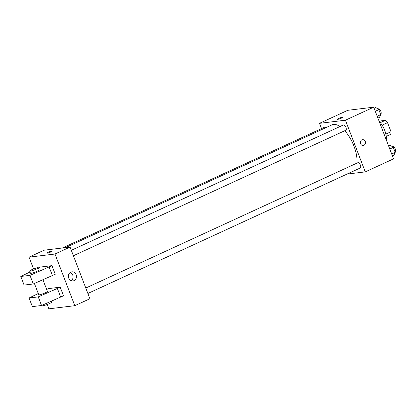 <?xml version="1.0" encoding="UTF-8"?>
<svg xmlns="http://www.w3.org/2000/svg" width="416" height="416" viewBox="0 0 416 416"><rect width="100%" height="100%" fill="white"/><g stroke="black" fill="none" stroke-linecap="round" stroke-linejoin="round"><path stroke-width="0.62" d="M379.408 121.545L380.796 120.905L385.341 120.359A9.001 4.051 -114.7 0 1 387.525 122.673L391.004 131.737A9.001 4.051 -114.7 0 1 390.718 134.352L386.256 136.406M385.856 134.108L391.004 131.737M382.132 125.159L387.525 122.673M380.359 122.652L385.341 120.359M386.272 139.906A13.952 6.276 -114.7 0 0 379.101 121.222M321.516 128.606L319.493 123.339L347.786 110.308L373.714 107.182L393.546 158.855L365.258 171.886L347.032 174.08M319.493 123.339L345.42 120.214L373.714 107.182M345.42 120.214L365.258 171.886M362.534 139.688A2.907 2.569 -96.9 0 1 365.362 141.872A2.907 2.569 -96.9 0 1 363.917 145.267A2.907 2.569 -96.9 0 1 363.23 145.46A2.907 2.569 -96.9 0 1 360.334 142.88A2.907 2.569 -96.9 0 1 362.534 139.688A2.907 2.569 -96.9 0 1 365.362 141.872A2.907 2.569 -96.9 0 1 363.917 145.267A2.907 2.569 -96.9 0 1 363.23 145.46M356.866 163.15A25.022 11.258 -114.7 0 0 344.765 130.738M340.018 126.526A25.022 11.258 -114.7 0 0 331.906 124.888L65.489 247.624M325.749 127.722A2.907 1.31 -114.7 0 0 324.459 127.254L62.353 247.998M345.634 130.302A2.907 1.31 -114.7 0 0 345.816 130.255A2.907 1.31 -114.7 0 0 345.79 127.067A2.907 1.31 -114.7 0 0 343.382 124.972L71.302 250.318M360.11 168.022A2.907 1.31 -114.7 0 0 360.298 167.97A2.907 1.31 -114.7 0 0 360.266 164.788A2.907 1.31 -114.7 0 0 357.864 162.692L85.784 288.038M337.288 119.345A2.907 0.374 159 0 1 339.243 118.206A2.907 0.374 159 0 1 342.363 117.218A2.907 0.374 159 0 1 342.716 117.26A2.907 0.374 159 0 1 340.137 118.648A2.907 0.374 159 0 1 337.288 119.345A2.907 0.374 159 0 1 339.238 118.206A2.907 0.374 159 0 1 342.363 117.213A2.907 0.374 159 0 1 342.716 117.26M33.566 268.934L29.042 257.145L44.132 250.193L70.06 247.073L89.892 298.745L74.802 305.692L48.875 308.818L47.216 304.496M74.058 280.618A4.571 4.04 -96.9 0 1 72.977 280.925A4.571 4.04 -96.9 0 1 68.416 276.869A4.571 4.04 -96.9 0 1 71.885 271.846A4.571 4.04 -96.9 0 1 76.331 275.278A4.571 4.04 -96.9 0 1 74.058 280.618M29.042 257.145L54.969 254.025L70.06 247.073M54.969 254.025L74.802 305.692M71.219 280.696A4.571 4.04 83.1 0 0 73.029 276.312A4.571 4.04 83.1 0 0 70.231 272.48M52.265 251.066A2.907 0.374 -21 0 0 48.199 252.273A2.907 0.374 159 0 1 52.265 251.066A2.907 0.374 159 0 1 49.681 252.455A2.907 0.374 159 0 1 46.836 253.152A2.907 0.374 159 0 1 48.199 252.273A2.907 0.374 -21 0 0 46.836 253.152M38.267 293.524L29.063 297.991L38.246 296.884L60.211 287.18L48.594 288.579L46.675 289.463M60.211 287.18L63.513 295.792L41.553 305.495L32.37 306.602L29.063 297.991M30.004 271.991L20.8 276.458L29.983 275.356L51.943 265.652L40.331 267.051L38.412 267.935M51.943 265.652L55.25 274.264L33.29 283.967L24.107 285.074L20.8 276.458M34.414 283.473L38.745 294.757A4.649 0.598 -21 0 0 39.312 294.83A4.649 0.598 -21 0 0 44.309 293.244A4.649 0.598 -21 0 0 47.429 291.424L42.936 279.729M42.676 305.001L42.874 305.526A4.649 0.598 -21 0 0 49.379 303.597A4.649 0.598 -21 0 0 51.558 302.193L51.204 301.257M29.656 271.076L30.477 273.229A4.649 0.598 -21 0 0 31.049 273.302A4.649 0.598 -21 0 0 36.982 271.305A4.649 0.598 -21 0 0 39.161 269.896L38.334 267.743A4.649 0.598 159 0 1 36.156 269.152A4.649 0.598 159 0 1 29.656 271.076A4.649 0.598 159 0 1 33.779 268.856A4.649 0.598 159 0 1 38.334 267.743M49.114 266.952L52.421 275.564M29.983 275.356L33.29 283.967M38.246 296.884L41.553 305.495M57.382 288.486L60.684 297.097M388.575 145.896L390.177 145.153L393.292 147.384L395.2 152.355L393.994 155.1L392.392 155.839M389.766 149.006L393.292 147.384M391.674 153.977L395.2 152.355M395.044 151.944A2.907 1.31 -114.7 0 0 395.19 151.897A2.907 1.31 -114.7 0 0 395.158 148.71A2.907 1.31 -114.7 0 0 392.756 146.619L392.434 146.765M374.093 108.176L375.695 107.437L378.81 109.663L380.718 114.634L379.517 117.38L377.91 118.118M375.289 111.285L378.81 109.663M377.198 116.256L380.718 114.634M380.562 114.223A2.907 1.31 -114.7 0 0 380.708 114.176A2.907 1.31 -114.7 0 0 380.682 110.989A2.907 1.31 -114.7 0 0 378.274 108.898L377.952 109.049M73.393 255.757L345.816 130.255M87.87 293.478L360.298 167.97"/></g></svg>
